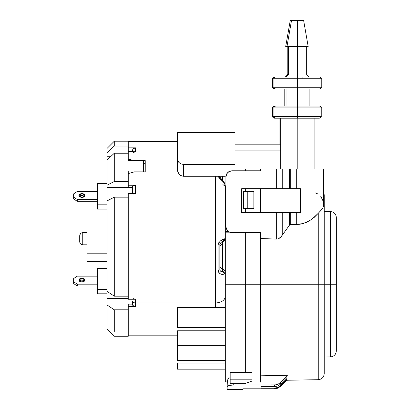 <?xml version="1.0" encoding="UTF-8"?>
<svg xmlns="http://www.w3.org/2000/svg" width="410" height="410" viewBox="0 0 410 410"><rect width="100%" height="100%" fill="white"/><g stroke="black" fill="none" stroke-linecap="round" stroke-linejoin="round"><path stroke-width="0.61" d="M330.393 284.232L330.393 356.931L330.393 211.534L330.393 284.232L324.223 284.232L330.393 284.232L330.393 356.931L330.393 211.534L330.393 284.232L336.359 284.232L336.359 350.868L336.359 284.232L330.393 284.232M320.661 196.108L322.803 200.444L323.577 206.281L322.321 208.926L318.262 213.282L318.262 284.232L324.223 284.232L324.223 373.628L324.223 284.232L318.262 284.232L318.262 379.696L318.262 284.232L260.514 284.232L318.262 284.232L318.262 379.696L318.262 213.282L314.337 217.274L309.376 220.867L303.277 223.547L296.312 224.47L290.69 224.311L290.695 212.636L296.312 212.636L296.312 224.47L299.869 224.28L306.46 222.369L312 219.135L318.293 213.246M287.379 375.314C287.379 381.848 287.379 381.848 287.379 375.314L260.514 375.806L287.379 375.314L280.599 382.433L287.379 375.314C287.379 381.848 287.379 381.848 287.379 375.314M260.514 232.66L260.514 238.502L260.514 232.66L230.815 232.542L228.626 231.64L226.392 228.913L225.93 226.592L225.93 176.843L226.955 173.471L228.626 171.795L231.998 170.775L260.514 170.775L260.514 168.956L260.514 170.775L231.998 170.775C228.339 171.16 226.32 173.184 225.93 176.843L225.93 226.602C226.32 230.251 228.339 232.275 231.998 232.66L260.514 232.66L231.998 232.66L230.159 232.373L231.998 232.66M323.592 168.956L260.514 168.956L276.663 168.956L276.663 188.672L282.239 188.672L282.239 168.956L296.312 168.956L296.312 188.672L290.695 188.672L290.695 168.956L290.695 188.672L289.409 188.672L289.409 168.956L289.409 188.672L282.239 188.672L282.239 168.956L276.663 168.956L276.663 188.672L241.705 188.672L241.705 212.636L276.663 212.636L276.663 239.102L260.514 238.502L276.663 239.102L278.503 238.758L276.663 239.102L276.663 212.636L241.705 212.636L241.705 188.672L300.371 188.672L300.371 212.636L296.312 212.636L296.312 224.47L289.947 224.495L281.27 236.57L278.503 238.758L280.056 237.81L282.239 235.186L282.239 212.636L290.695 212.636L290.695 224.311M315.121 192.864L318.262 194.079M320.564 210.766L321.148 210.171M323.613 205.492L323.608 205.087M323.613 192.193L324.223 194.837L324.223 373.628C323.874 377.261 321.886 379.281 318.262 379.696L287.379 380.234L286.908 380.7L286.908 379.937L286.908 380.7L286.149 380.7M324.223 211.427L330.393 211.534C334.022 211.944 336.005 213.969 336.359 217.597L336.359 350.868C336.005 354.496 334.022 356.521 330.393 356.931L324.223 357.038M336.359 284.232L336.359 217.597L336.359 284.232M316.105 215.624L315.741 215.983M318.221 213.333L317.878 213.728M323.603 204.985L323.582 206.235M320.681 196.139L321.378 197.159M303.707 168.956L323.357 168.956L296.312 168.956L296.312 188.672L300.371 188.672L300.371 212.636L289.409 212.636L289.409 224.946L289.409 212.636L276.663 212.636L282.239 212.636L282.239 235.186L289.947 224.495M318.262 213.282L322.942 208.121L323.608 205.015M226.048 227.77L227.155 230.246L228.493 231.542L230.159 232.373L228.493 231.542L227.16 230.256M228.964 171.585L226.745 173.809L225.93 176.843L226.745 173.809L228.964 171.585M225.951 227.053L226.033 227.688M226.033 227.699L226.269 228.585M226.274 228.601L227.155 230.246M277.847 388.147L280.599 386.292L280.599 385.6L277.847 387.465L274.592 388.121L261.124 388.121L261.124 386.666L274.592 386.666L277.857 385.994L280.599 384.103L286.908 377.6L286.908 379.194L285.365 379.194L286.908 379.194L280.599 385.6L277.847 387.465L274.592 388.121L274.592 388.798L277.847 388.147L274.592 388.798L276.258 388.634L277.847 388.147L280.599 386.292L277.847 388.147L274.592 388.798L242.92 388.798L242.92 389.5L242.92 388.798L274.592 388.798L274.592 388.121L261.124 388.121L261.124 386.666L274.592 386.666L274.592 385.036L233.213 385.036L233.213 383.606L233.213 385.036L276.258 384.862L277.862 384.349L280.599 382.433L280.599 384.103L286.908 377.6L286.908 379.194L280.599 385.6L280.599 386.292L286.908 379.937M227.258 386.379L227.596 386.092L227.258 386.379M228.119 378.83L229.067 377.497L227.145 380.731L227.145 386.666C227.145 390.438 227.145 390.438 227.145 386.666L227.145 389.5L242.92 389.5M227.509 386.153L227.145 386.666L228.18 385.8L229.538 385.4L233.213 385.036L229.81 385.344L227.601 386.092M227.422 379.967L227.145 386.666M274.592 386.666L277.857 385.994L280.599 384.103L280.599 382.433L277.862 384.349L274.592 385.036L274.592 386.666M134.69 306.454L135.531 306.531L135.531 302.969C133.701 302.846 132.691 302.175 132.497 300.966L132.497 304.522L132.727 305.291L134.08 306.285M132.497 304.117L128.248 304.117L132.497 304.117M222.292 241.69L222.292 244.206L219.862 245.815L222.292 244.206L222.292 241.69M224.762 273.752L224.516 273.906L222.292 271.154L222.896 270.564L225.326 272.942L222.896 270.564L222.896 269.114L225.326 271.492L222.896 269.114L222.896 241.423L222.896 244.206L222.292 244.206L222.896 244.206L222.896 269.114L222.292 269.114L222.292 244.206L222.292 269.114L222.896 269.114L222.896 270.564L222.292 271.154L222.292 269.114L222.292 271.154L224.516 273.906L223.03 274.367L219.945 273.711L218.304 271.845L218.043 270.538L218.043 244.939L218.392 243.299L219.36 241.828M215.619 176.279L215.619 302.969C221.472 302.565 224.706 300.422 225.326 296.548C224.706 300.422 221.472 302.565 215.619 302.969L215.619 176.279M220.764 240.655L225.326 238.451L225.326 186.212L224.762 183.849L223.855 182.465L218.991 177.709L218.176 176.279L224.516 183.398L225.326 186.212L222.896 184.608L225.326 186.212C225.054 184.136 224.747 182.993 224.398 182.788L224.516 183.398L224.398 182.788L219.862 177.023L219.581 176.279L219.862 177.023L219.862 176.279L219.862 177.023M133.383 298.664L135.531 299.254L128.248 299.254L128.248 296.169L128.248 299.254L135.531 299.254L135.531 302.969L215.619 302.969L135.531 302.969L135.531 306.531L128.248 306.531L128.248 304.117L128.248 309.816L128.248 306.531L135.531 306.531L134.367 306.378L132.727 305.291L132.497 300.966C132.691 302.175 133.701 302.846 135.531 302.969L135.531 299.254L134.367 299.1M128.248 193.607L128.248 197.184L128.248 193.607L135.531 193.607L128.248 193.607M134.808 185.289L128.248 185.248L128.248 187.098L132.497 187.098L128.248 187.098L128.248 181.512L128.248 185.248L135.531 185.248L135.531 193.607L135.531 185.248L133.383 185.699L132.497 186.791L132.497 193.607L132.497 186.791L132.727 186.201L133.993 185.458M134.316 171.851L128.248 173.64L134.316 171.851L145.237 171.851L134.316 171.851M145.237 160.607L145.237 171.851L145.237 160.607L134.316 160.607L145.237 160.607M128.248 159.183L134.316 160.607L128.248 159.183M128.248 151.7L128.248 153.253L128.248 151.7L135.531 151.7L128.248 151.7M134.521 148L128.248 147.841L128.248 151.188L132.497 151.188L128.248 151.188L128.248 146.011L128.248 147.841L135.531 147.841L135.531 151.7L135.531 147.841L133.383 148.656L132.727 149.563L132.497 151.7L132.727 149.563L134.213 148.118M215.619 307.459L215.619 302.969L215.619 307.459M260.514 377.856L260.514 284.232L260.514 382.069L260.514 284.232L245.349 284.232L245.349 232.813L225.326 232.813L225.326 381.915L225.326 284.232L245.349 284.232L225.326 284.232L225.326 238.451L224.516 239.04L223.312 241.239C223.788 241.618 224.46 240.69 225.326 238.451L225.326 198.04M222.292 180.169L222.292 176.279L222.292 180.169M222.896 176.279L222.896 180.8L222.896 176.279M220.99 271.44L220.37 271.061L219.862 269.765L219.862 244.79L219.862 269.765L218.043 270.538C219.381 274.049 221.538 275.171 224.516 273.906L225.326 272.942M219.862 244.79L218.043 244.939L219.862 244.79C220.242 242.945 221.395 241.762 223.312 241.239L221.83 241.777M223.312 241.239L224.516 239.04C221.533 239.373 219.376 241.336 218.043 244.939L218.043 270.538L219.862 269.765C220.365 271.43 221.174 271.897 222.292 271.154L221.641 271.476M219.862 266.736L222.292 269.114L219.862 266.736M143.418 163.349L145.237 163.349L143.418 163.349M134.367 151.915L135.531 151.7L133.383 152.52M134.367 193.725L135.531 193.607L133.383 194.058M84.65 196.395L81.944 195.293L81.944 193.474L84.978 195.483L81.944 197.492L83.107 197.338L84.747 196.252L84.978 195.483L84.091 194.063L81.944 193.474L79.796 194.063L79.14 194.714L78.91 195.483L79.796 196.902L81.944 197.492L78.91 195.483L81.944 193.474L81.944 195.293L83.107 195.447M84.65 281.065L81.944 279.963L81.944 278.144L84.978 280.153L81.944 282.162L83.107 282.008L84.747 280.922L84.978 280.153L84.091 278.733L81.944 278.144L79.796 278.733L79.14 279.384L78.91 280.153L79.796 281.573L81.944 282.162L78.91 280.153L81.944 278.144L81.944 279.963L83.107 280.117M97.303 272.63L97.303 289.496L107.015 289.496L97.303 289.496L97.303 293.806L107.015 293.806M97.303 187.959L97.303 204.826L107.015 204.826L97.303 204.826L97.303 209.136L107.015 209.136M86.992 223.67L86.992 253.785L107.015 253.785L86.992 253.785L86.992 261.483L107.015 261.483M107.015 328.892L107.015 291.325L114.293 296.169L128.248 296.169L128.248 197.184L114.293 197.184L114.293 296.169L128.248 296.169L128.248 197.184L114.293 197.184L107.015 200.905L107.015 148.563M128.248 331.444L128.248 309.816L114.293 309.816L107.015 304.973L107.015 187.467L132.497 187.467L107.015 187.467L107.015 185.233L114.293 181.512L128.248 181.512L128.248 171.067L143.418 171.067L143.418 160.628L128.248 160.628L128.248 153.253L114.293 153.253L114.293 181.512L128.248 181.512L128.248 171.067L143.418 171.067L143.418 171.851L143.418 160.628L128.248 160.628L128.248 153.253L114.293 153.253L107.015 159.967L107.015 156.758L110.495 156.758L107.015 156.758L107.015 148.476L114.293 141.194L114.293 146.011L128.248 146.011L128.248 141.194L114.293 141.194L114.293 146.011L128.248 146.011L128.248 141.312M128.248 336.149L128.248 309.816L114.293 309.816L114.293 331.444L114.293 309.816L107.015 304.973L107.015 324.73M86.992 261.278L86.992 216.019M97.303 209.018L97.303 183.675M97.303 293.688L97.303 268.345M107.015 298.449L128.248 298.449L107.015 298.449M107.015 152.725L114.293 146.011L107.015 152.725M107.015 159.967L107.015 185.233L114.293 181.512L114.293 153.253L107.015 159.967M107.015 200.905L107.015 291.325L114.293 296.169L114.293 197.184L107.015 200.905M97.303 191.47L77.285 191.47L97.303 191.47M73.641 198.906L77.285 201.32L97.303 201.32L77.285 201.32L77.285 199.501L97.303 199.501L77.285 199.501L73.641 197.087L73.641 193.879L77.285 191.47L73.641 193.879L73.641 198.906L73.641 197.087L77.285 199.501L77.285 201.32L73.641 198.906M79.796 195.883L81.944 195.293L79.238 196.395M97.303 285.99L77.285 285.99L77.285 284.171L97.303 284.171L77.285 284.171L73.641 281.757L73.641 278.549L77.285 276.14L97.303 276.14L77.285 276.14L73.641 278.549L73.641 283.577L77.285 285.99L97.303 285.99M79.796 280.553L81.944 279.963L79.238 281.065M73.641 283.577L73.641 281.757L77.285 284.171L77.285 285.99L73.641 283.577M79.709 241.762C79.888 243.601 80.903 244.616 82.743 244.796L82.743 232.66L86.992 232.66L82.743 232.66C80.903 232.839 79.888 233.854 79.709 235.694L79.709 241.762C79.904 243.591 80.913 244.601 82.743 244.796L82.743 232.66C80.913 232.854 79.904 233.864 79.709 235.694L79.709 241.762C79.904 243.591 80.913 244.601 82.743 244.796L86.992 244.796M79.709 235.694L80.329 233.859M177.392 360.508L177.392 330.793L225.326 330.793L177.392 330.793L177.392 345.394L225.326 345.394L177.392 345.394L177.392 352.595M230.179 372.347L245.349 372.347L230.179 372.347L230.179 379.194L252.022 379.194L252.022 372.516L245.349 372.516L252.022 372.516L252.022 379.194L230.179 379.194L230.179 383.606L244.739 383.606L230.179 383.606L230.179 372.347M260.514 284.232L260.514 232.813L245.349 232.813L245.349 372.516L245.349 284.232L260.514 284.232L260.514 232.813L225.326 232.813M225.326 284.232L225.326 381.915L227.145 381.915M260.514 169.104L235.032 169.104L260.514 169.104L260.514 170.775L260.514 169.104M260.514 212.636L260.514 188.672L260.514 212.636M245.349 191.516L245.349 188.672L245.349 191.516M245.349 170.775L245.349 169.104L245.349 170.775M245.349 212.636L245.349 208.541L245.349 212.636M253.841 208.541L253.841 191.516L253.841 208.541L243.53 208.541L247.773 208.541L247.773 191.516L243.53 191.516L243.53 208.541L243.53 191.516L253.841 191.516L247.773 191.516L247.773 208.541L253.841 208.541M245.349 232.721L245.349 232.455M177.392 158.747L177.766 160.617L178.878 162.401L180.795 163.857L183.46 164.482L183.46 176.279L180.707 175.485L178.821 173.743L177.75 171.693L177.392 169.561L177.392 158.747C177.392 124.491 177.392 124.491 177.392 158.747L177.392 169.561L177.75 171.693L179.652 174.68L181.999 176.064L225.326 176.279L183.46 176.279L183.46 164.482L235.032 164.482L235.032 169.104L235.032 132.548L235.032 164.482L235.032 132.548L177.392 132.548L177.392 158.747L177.766 160.617L178.878 162.401L180.795 163.857L183.46 164.482L235.032 164.482M228.57 231.599L225.326 231.599L228.57 231.599M235.032 144.838L280.537 144.838L235.032 144.838M235.032 150.906L280.537 150.906L235.032 150.906M177.392 327.518L225.326 327.518L177.392 327.518L177.392 312.973L177.392 327.518M225.326 312.973L177.392 312.973L177.392 307.459L225.326 307.459L177.392 307.459L177.392 312.973L225.326 312.973M177.392 369.174L177.392 363.106L225.326 363.106L177.392 363.106L177.392 369.174L225.326 369.174L177.392 369.174M252.022 381.085L252.022 379.194L252.022 381.085L244.739 383.606L252.022 381.085M279.02 144.838L279.02 118.182M297.803 168.956L297.803 118.182L297.803 168.956M286.047 76.926L288.476 74.497L287.21 74.497L284.786 76.926M276.135 76.926L274.469 76.926C273.004 77.423 272.399 78.028 272.65 78.746L273.916 78.746L273.916 87.238L272.65 87.238C272.399 87.955 273.004 88.565 274.469 89.062L276.135 89.062M285.693 46.591L297.578 46.591L297.578 20.5C289.752 20.5 289.752 20.5 297.578 20.5L303.641 20.5L308.192 46.591L297.578 46.591C283.884 46.591 283.884 46.591 297.578 46.591L297.578 74.497C285.842 74.497 285.842 74.497 297.578 74.497L297.578 46.591C311.267 46.591 311.267 46.591 297.578 46.591L297.578 20.5C305.399 20.5 305.399 20.5 297.578 20.5L290.244 20.5L291.51 20.5L286.959 46.591L285.693 46.591L290.244 20.5M276.135 118.182L274.469 118.182C273.004 117.685 272.399 117.081 272.65 116.363L273.916 116.363L272.65 116.363L272.65 107.871L273.916 107.871L272.65 107.871C272.399 107.153 273.004 106.544 274.469 106.046L276.135 106.046M273.916 87.238C273.66 87.955 274.269 88.565 275.735 89.062L319.421 89.062L297.578 89.062L297.578 87.238L321.24 87.238L273.916 87.238L297.578 87.238L297.578 78.746L321.24 78.746L297.578 78.746L321.24 78.746L297.578 78.746L297.578 76.926L319.421 76.926C320.881 77.423 321.491 78.028 321.24 78.746L321.24 87.238C321.491 87.955 320.881 88.565 319.421 89.062L297.578 89.062L297.578 106.046L297.578 89.062L275.735 89.062L297.578 89.062L297.578 87.238L273.916 87.238L297.578 87.238L297.578 78.746L273.916 78.746L297.578 78.746L297.578 74.497C285.842 74.497 285.842 74.497 297.578 74.497C309.314 74.497 309.314 74.497 297.578 74.497L297.578 78.746L273.916 78.746L297.578 78.746L297.578 76.926L275.735 76.926C274.269 77.423 273.66 78.028 273.916 78.746M297.578 107.871L321.24 107.871L297.578 107.871L297.578 116.363L321.24 116.363L297.578 116.363L297.578 118.182L319.421 118.182C320.881 117.685 321.491 117.081 321.24 116.363L321.24 107.871C321.491 107.153 320.881 106.544 319.421 106.046L297.578 106.046L297.578 107.871L321.24 107.871L273.916 107.871L297.578 107.871L273.916 107.871L297.578 107.871L297.578 106.046L275.735 106.046C274.269 106.544 273.66 107.153 273.916 107.871L273.916 116.363C273.66 117.081 274.269 117.685 275.735 118.182L297.578 118.182L275.735 118.182L297.578 118.182L297.578 116.363L321.24 116.363L273.916 116.363L297.578 116.363L297.578 107.871M297.578 116.363L273.916 116.363L297.578 116.363M297.578 74.497C309.314 74.497 309.314 74.497 297.578 74.497M323.613 168.956L323.613 205.43M128.248 141.65L177.392 141.65M177.392 335.805L128.248 335.805M107.015 268.319L97.303 268.319M107.015 183.649L97.303 183.649M107.015 215.978L86.992 215.978M107.015 328.979L114.293 336.261L128.248 336.261M225.326 360.559L177.392 360.559M280.286 168.956L280.286 118.182M314.87 168.956L314.87 118.182M272.65 78.746L272.65 87.238M287.21 46.591L287.21 74.497M284.786 106.046L284.786 89.062M288.476 46.591L288.476 74.497M309.104 106.046L309.104 89.062M293.027 76.926L293.027 78.746M293.027 87.238L293.027 89.062M293.027 116.363L293.027 118.182M302.129 76.926L302.129 78.746M286.047 106.046L286.047 89.062M306.675 46.591L306.675 74.497L309.104 76.926"/></g></svg>
